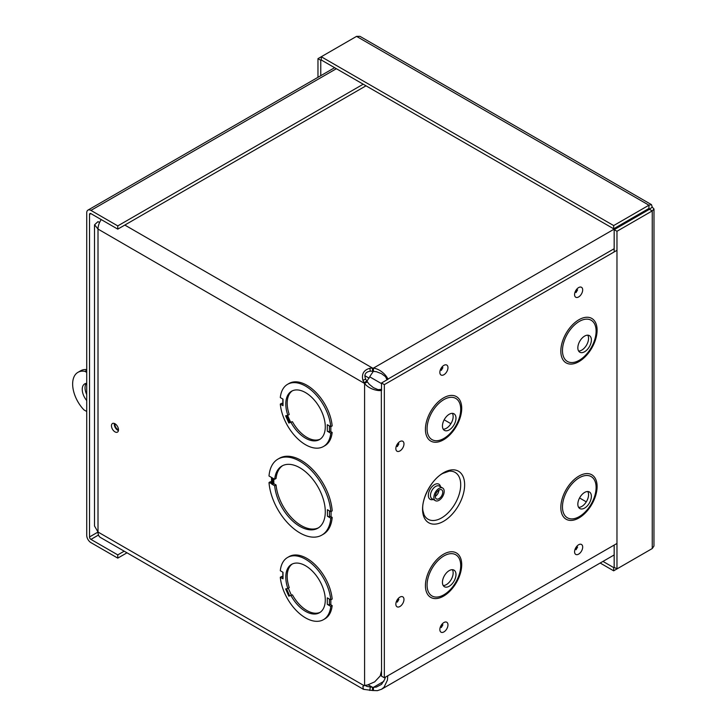 <?xml version="1.0" encoding="UTF-8"?>
<svg xmlns="http://www.w3.org/2000/svg" width="727" height="727" viewBox="0 0 727 727"><rect width="100%" height="100%" fill="white"/><g stroke="black" fill="none" stroke-linecap="round" stroke-linejoin="round"><path stroke-width="1.09" d="M387.028 379.821L385.301 376.204M386.464 377.377L381.53 373.687L376.404 371.706L372.497 371.279L372.497 368.053L373.451 368.107C383.538 369.616 389.836 380.866 387.346 379.43L386.564 377.604M633.79 218.336L633.581 217.918L373.451 368.107L373.451 371.333M614.17 248.725L387.346 379.43M633.581 217.918L633.471 217.373M387.755 675.801L387.427 680.127L384.02 687.26L381.493 689.269L377.404 690.65L372.497 690.505L372.497 687.269L373.451 687.324L373.451 690.559M383.838 681.326L373.451 687.324L376.404 687.051L381.53 684.352L384.719 679.4L385.374 677.173M372.497 371.279L370.297 371.179C365.408 371.924 363.863 374.596 365.672 379.203L366.853 381.057L364.054 382.666L362.909 380.257C361.401 374.06 363.709 370.061 369.834 368.262L372.497 368.053L124.826 225.061M379.367 390.072L381.339 389.836C383.82 391.28 370.924 391.453 364.581 383.465L367.38 381.848L369.171 384.219L373.451 387.673L379.121 390.108M381.339 389.836L381.548 670.712L380.212 675.956L374.678 681.862L367.562 684.97L364.581 685.443L364.581 383.465L98.009 229.069L98.009 532.028A11.932 6.888 120 0 0 100.48 537.498L363.445 689.314L362.846 686.497L364.899 685.143M366.853 381.057L367.38 381.848M362.909 686.452L364.581 685.443M377.522 389.681L381.511 389.363M635.289 217.464L634.38 216.846M638.024 214.738L638.66 215.519M364.89 685.416L367.108 686.461L372.497 687.269L368.207 684.798M372.497 690.505L363.445 689.314M114.321 423.432A4.98 2.872 -120 0 0 117.774 430.257A4.98 2.872 -120 0 0 118.437 430.566M101.217 219.572A11.932 6.888 120 0 0 98.009 229.069L94.592 224.743L98.009 221.626L99.572 222.526M287.583 415.371L290.582 422.123L288.81 423.014L292.445 421.715A27.926 16.121 -120 0 0 320.18 439.153M330.767 433.228L332.166 432.42L330.84 431.656A1.318 0.763 0 0 0 329.422 431.484A1.981 1.145 180 0 1 327.304 431.229L330.767 433.228A35.905 20.729 60 0 1 323.488 446.496A35.905 20.729 60 0 1 297.143 438.227A35.905 20.729 60 0 1 280.304 404.103L283.012 405.666L283.012 405.148M291.045 422.523A27.926 16.121 60 0 0 319.498 439.59A27.926 16.121 60 0 0 319.498 407.347A27.926 16.121 60 0 0 291.572 391.226A27.926 16.121 60 0 0 287.847 415.308L285.611 415.799L288.81 423.014M283.012 405.666L283.012 399.141L280.304 397.578A35.905 20.729 60 0 1 287.583 384.31A35.905 20.729 60 0 1 313.928 392.589A35.905 20.729 60 0 1 330.767 426.713L327.304 424.713L327.304 431.229M280.304 404.103L281.703 403.294L282.83 403.948M332.166 432.42A35.905 20.729 60 0 1 324.887 445.687L323.488 446.496M287.583 384.31L288.982 383.502A35.905 20.729 60 0 1 315.327 391.78A35.905 20.729 60 0 1 332.166 425.904L330.767 426.713M271.707 484.073L271.707 477.566L269.008 476.003A43.884 25.336 60 0 1 277.968 459.1A43.884 25.336 60 0 1 310.465 469.506A43.884 25.336 60 0 1 330.803 511.681L327.414 509.718L327.414 516.234A1.981 1.145 180 0 0 329.44 516.506A1.581 0.918 0 0 1 331.067 516.733L332.203 517.388A43.884 25.336 60 0 1 323.242 534.29L321.843 535.099A43.884 25.336 60 0 1 289.346 524.694A43.884 25.336 60 0 1 269.008 482.519L271.662 483.582M269.008 482.519L270.408 481.71L271.516 482.355M277.968 459.1L279.368 458.292A43.884 25.336 60 0 1 311.865 468.697A43.884 25.336 60 0 1 332.203 510.872L330.803 511.681M283.012 578.819L283.012 572.294L280.304 570.722A35.905 20.729 60 0 1 287.583 557.464A35.905 20.729 60 0 1 313.928 565.733A35.905 20.729 60 0 1 330.767 599.857L327.304 597.867L327.304 604.373A1.981 1.145 180 0 0 329.422 604.637A1.318 0.763 0 0 1 330.84 604.8L332.166 605.564A35.905 20.729 60 0 1 324.887 618.841L323.488 619.649A35.905 20.729 60 0 1 297.143 611.371A35.905 20.729 60 0 1 280.304 577.256L283.012 578.819L283.012 578.292M280.304 577.256L281.703 576.447L282.83 577.093M287.583 557.464L288.982 556.655A35.905 20.729 60 0 1 315.327 564.924A35.905 20.729 60 0 1 332.166 599.057L330.767 599.857M114.975 431.865A4.98 2.872 60 0 1 111.731 427.485A4.98 2.872 60 0 1 112.494 423.496A4.98 2.872 60 0 1 117.465 426.367A4.98 2.872 60 0 1 117.465 432.12A4.98 2.872 60 0 1 114.975 431.865M290.582 422.123L292.445 421.715M287.847 415.308L289.246 414.508A27.926 16.121 -120 0 1 292.29 390.853M273.815 478.784L273.815 483.682L276.078 484.982A35.905 20.729 -120 0 0 292.445 518.651A35.905 20.729 -120 0 0 318.544 527.766M282.667 465.625A35.905 20.729 -120 0 0 276.078 478.475L274.679 479.275L271.971 477.712L271.971 484.227L273.815 483.682M292.445 594.868L288.81 596.158L292.445 594.868A27.926 16.121 -120 0 0 320.18 612.298M291.045 595.677A27.926 16.121 60 0 0 319.498 612.734A27.926 16.121 60 0 0 319.498 580.491A27.926 16.121 60 0 0 291.572 564.37A27.926 16.121 60 0 0 287.847 588.461L285.611 588.943L288.81 596.158M327.304 604.373L330.767 606.373A35.905 20.729 60 0 1 323.488 619.649M330.767 606.373L332.166 605.564M287.847 588.461L289.246 587.652A27.926 16.121 -120 0 1 292.29 563.998M373.224 371.324A7.979 4.607 -60 0 1 371.497 373.978L366.935 381.184M98.49 225.534L98.817 224.443M364.054 685.634L98.009 532.028L94.519 526.003M364.8 375.659L369.171 378.185M327.414 516.234L330.803 518.197L332.203 517.388M330.803 518.197A43.884 25.336 60 0 1 321.843 535.099M274.679 479.275A35.905 20.729 60 0 1 281.958 466.007A35.905 20.729 60 0 1 317.853 486.736A35.905 20.729 60 0 1 317.853 528.193A35.905 20.729 60 0 1 291.509 519.914A35.905 20.729 60 0 1 274.679 485.79L276.078 484.982M274.679 485.79L271.971 484.227M366.008 85.813L117.774 229.132L117.774 225.906L90.939 210.403A5.952 3.435 -120 0 0 87.958 210.112A5.952 3.435 -120 0 0 86.731 212.838L86.731 535.345A5.952 3.435 -120 0 0 90.939 542.633L117.774 558.127L126.998 552.802M117.774 229.132L90.939 213.638A1.99 1.154 -120 0 0 89.939 213.538A1.99 1.154 -120 0 0 89.521 214.447L89.521 536.953L98.009 532.055M363.218 84.205L117.774 225.906M124.199 551.184L117.774 554.892L90.939 539.398A1.99 1.154 60 0 1 89.521 536.953M117.774 554.892L117.774 558.127M602.965 561.408L613.67 567.587L613.67 570.822L648.947 550.448M614.17 545.077L614.17 567.305L613.67 567.587M600.166 563.025L613.67 570.822M653.991 209.003L653.955 546.05L652.246 548.549L616.969 568.923L616.969 231.277L652.246 210.912L653.991 209.003L652.246 207.104L651.474 204.641L648.947 205.196L613.67 225.57L321.27 56.751L356.548 36.377L359.974 36.35M614.17 251.942L614.17 229.659L616.969 231.277M652.246 207.104L649.447 209.294L649.447 208.722L649.447 209.294L614.17 229.659M649.447 209.294L652.246 210.912L652.246 548.549M614.17 567.305L616.969 568.923M649.447 208.722L648.947 208.431L649.447 208.722L648.947 208.431L613.67 228.796L321.27 59.987L321.27 56.751L317.972 58.651L317.972 77.316M648.947 208.431L648.947 205.196L356.548 36.377M613.67 228.796L613.67 225.57M321.27 59.987L320.771 60.268L320.771 75.699M320.771 60.268L317.972 58.651M86.277 383.356A11.968 6.906 -120 0 0 86.731 394.579M86.731 400.577A11.968 6.906 60 0 1 84.714 383.883A11.968 6.906 60 0 1 86.731 383.32M118.501 429.757A3.989 2.299 60 0 1 115.048 423.777M86.731 370.343L84.932 371.37L86.731 372.406M86.731 411.491L83.941 409.883A25.527 14.74 60 0 1 77.934 372.342L80.733 370.734A25.527 14.74 60 0 1 86.731 369.607M77.934 372.342A25.527 14.74 60 0 1 84.932 371.37M443.597 472.695A29.752 17.175 -60 0 1 461.818 498.613A29.752 17.175 -60 0 1 425.377 519.66A29.752 17.175 -60 0 1 443.597 472.695M439.026 488.399A7.288 4.208 120 0 0 434.264 494.823A7.288 4.208 120 0 0 435.382 500.667A7.288 4.208 120 0 0 442.67 496.459A7.288 4.208 120 0 0 442.67 488.035A7.288 4.208 120 0 0 439.026 488.399M439.026 490.053A5.262 3.044 120 0 0 435.582 494.696A5.262 3.044 120 0 0 436.391 498.913A5.262 3.044 120 0 0 441.662 495.869A5.262 3.044 120 0 0 441.662 489.789A5.262 3.044 120 0 0 439.026 490.053M387.564 379.512L381.511 383.002L381.511 389.981M381.511 671.466L381.511 676.146L384.338 677.773L384.338 384.628L616.969 250.324M616.969 543.46L384.338 677.773M443.225 585.535A9.578 5.525 120 0 0 451.176 579.564A9.578 5.525 120 0 0 452.376 569.695M449.213 570.613A9.578 5.525 120 0 0 442.961 579.046A9.578 5.525 120 0 0 444.424 586.725A9.578 5.525 120 0 0 454.002 581.191A9.578 5.525 120 0 0 454.002 570.141A9.578 5.525 120 0 0 449.213 570.613M443.225 429.203A9.578 5.525 120 0 0 451.176 423.223A9.578 5.525 120 0 0 452.376 413.354M449.213 414.272A9.578 5.525 120 0 0 442.961 422.705A9.578 5.525 120 0 0 444.424 430.384A9.578 5.525 120 0 0 454.002 424.85A9.578 5.525 120 0 0 454.002 413.799A9.578 5.525 120 0 0 449.213 414.272M578.619 507.373A9.578 5.525 120 0 0 586.571 501.394A9.578 5.525 120 0 0 587.77 491.525M584.608 492.443A9.578 5.525 120 0 0 578.356 500.885A9.578 5.525 120 0 0 579.819 508.555A9.578 5.525 120 0 0 589.397 503.02A9.578 5.525 120 0 0 589.397 491.97A9.578 5.525 120 0 0 584.608 492.443M578.619 351.032A9.578 5.525 120 0 0 586.571 345.052A9.578 5.525 120 0 0 587.77 335.183M584.608 336.101A9.578 5.525 120 0 0 578.356 344.543A9.578 5.525 120 0 0 579.819 352.213A9.578 5.525 120 0 0 589.397 346.688A9.578 5.525 120 0 0 589.397 335.629A9.578 5.525 120 0 0 584.608 336.101M381.511 383.002L384.338 384.628M362.909 380.257L365.672 379.203M369.834 690.45L370.297 686.997M369.834 368.262L370.297 371.179M289.637 422.669L286.502 415.608M329.422 431.484L329.422 425.94M330.84 431.656L330.84 426.667M331.067 516.733L331.067 511.526M330.84 604.8L330.84 599.82M289.637 595.813L286.502 588.752M286.52 588.752L289.655 595.813M329.422 604.637L329.422 599.084M291.354 595.104L288.292 588.198M586.298 501.857L579.555 497.968M450.894 423.696L444.161 419.797M381.511 383.629L370.043 377.013M329.44 516.506L329.44 510.89M272.87 484.227L272.87 478.239M336.374 68.701L90.939 210.403M90.939 213.638L89.521 214.447M98.499 535.027L90.939 539.398M449.159 471.187A27.044 15.612 -60 0 1 455.111 503.638A27.044 15.612 -60 0 1 424.032 514.707L422.987 510.999C420.706 500.249 431.511 479.138 442.807 473.422L449.159 471.187M440.571 486.826A8.751 5.053 120 0 0 434.51 484.609A8.751 5.053 120 0 0 428.357 494.587A8.751 5.053 120 0 0 433.283 499.458M442.67 488.035L439.281 486.081A7.288 4.208 120 0 0 435.637 486.445A7.288 4.208 120 0 0 430.875 492.87A7.288 4.208 120 0 0 431.992 498.713L435.382 500.667M435.309 496.35A5.262 3.044 120 0 0 438.899 490.134M442.116 368.407A0.981 0.563 -60 0 1 441.598 369.307M443.906 365.354A5.734 3.308 120 0 0 440.398 374.414A5.734 3.308 120 0 0 447.423 370.352A5.734 3.308 120 0 0 443.906 365.354M399.905 441.571A5.734 3.308 120 0 0 396.397 450.631A5.734 3.308 120 0 0 403.421 446.569A5.734 3.308 120 0 0 399.905 441.571M443.906 622.539A5.734 3.308 120 0 0 440.398 631.59A5.734 3.308 120 0 0 447.423 627.537A5.734 3.308 120 0 0 443.906 622.539M443.57 397.878A25.654 14.813 -60 0 1 459.282 420.233A25.654 14.813 -60 0 1 427.858 438.381A25.654 14.813 -60 0 1 443.57 397.878M578.965 319.716A25.654 14.813 -60 0 1 594.677 342.063A25.654 14.813 -60 0 1 563.252 360.21A25.654 14.813 -60 0 1 578.965 319.716M578.965 476.058A25.654 14.813 -60 0 1 594.677 498.404A25.654 14.813 -60 0 1 563.252 516.552A25.654 14.813 -60 0 1 578.965 476.058M443.57 554.219A25.654 14.813 -60 0 1 459.282 576.575A25.654 14.813 -60 0 1 427.858 594.722A25.654 14.813 -60 0 1 443.57 554.219M578.628 287.583A5.734 3.308 120 0 0 575.112 296.634A5.734 3.308 120 0 0 582.136 292.572A5.734 3.308 120 0 0 578.628 287.583M578.628 544.759A5.734 3.308 120 0 0 575.112 553.81A5.734 3.308 120 0 0 582.136 549.757A5.734 3.308 120 0 0 578.628 544.759M399.905 597.131A5.734 3.308 120 0 0 396.397 606.191A5.734 3.308 120 0 0 403.421 602.129A5.734 3.308 120 0 0 399.905 597.131M398.114 444.624A0.981 0.563 -60 0 1 397.596 445.524M398.114 600.184A0.981 0.563 -60 0 1 397.596 601.084M442.116 625.583A0.981 0.563 -60 0 1 441.598 626.492M576.838 547.804A0.981 0.563 -60 0 1 576.311 548.712M576.838 290.627A0.981 0.563 -60 0 1 576.311 291.527M443.897 555.937A23.791 13.74 120 0 0 429.33 593.486A23.791 13.74 120 0 0 458.464 576.665A23.791 13.74 120 0 0 443.897 555.937M443.897 399.596A23.791 13.74 120 0 0 429.33 437.145A23.791 13.74 120 0 0 458.464 420.324A23.791 13.74 120 0 0 443.897 399.596M579.292 477.766A23.791 13.74 120 0 0 564.725 515.316A23.791 13.74 120 0 0 593.859 498.495A23.791 13.74 120 0 0 579.292 477.766M579.292 321.425A23.791 13.74 120 0 0 564.725 358.974A23.791 13.74 120 0 0 593.859 342.153A23.791 13.74 120 0 0 579.292 321.425M282.83 405.412L282.83 399.032M282.83 578.556L282.83 572.185M94.51 225.352L94.51 526.012M614.17 554.946L381.502 689.278M271.516 477.457L271.516 483.818M87.958 210.112L334.629 67.693M359.983 36.35L651.474 204.641M441.807 367.726L442.888 367.635L441.316 370.361L440.853 369.38M397.805 599.502L398.887 599.411L397.305 602.138L396.851 601.156M576.529 547.131L577.601 547.04L576.029 549.757L575.575 548.785M576.529 289.946L577.601 289.855L576.029 292.581L575.575 291.6M441.807 624.902L442.888 624.811L441.316 627.537L440.853 626.565M397.805 443.943L398.887 443.852L397.305 446.578L396.851 445.596"/></g></svg>
